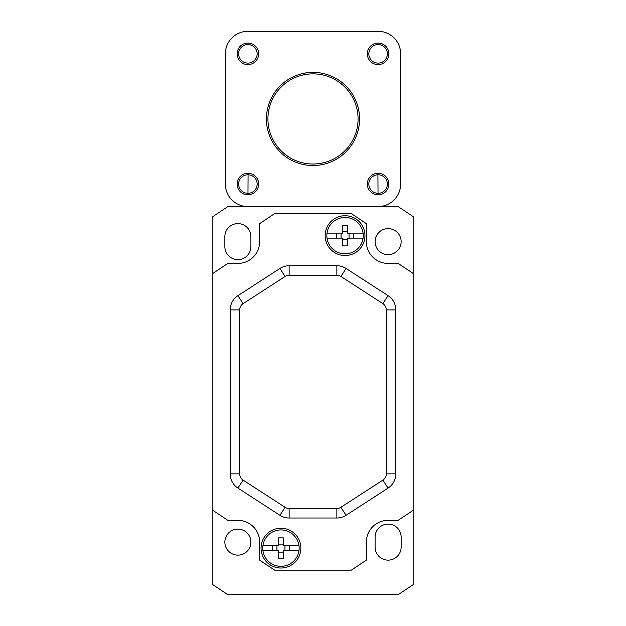 <?xml version="1.0" encoding="UTF-8"?>
<svg xmlns="http://www.w3.org/2000/svg" width="626" height="626" viewBox="0 0 626 626"><rect width="100%" height="100%" fill="white"/><g stroke="black" fill="none" stroke-linecap="round" stroke-linejoin="round"><path stroke-width="0.94" d="M224.859 236.628L224.859 246.644A13.021 13.021 0 0 0 237.88 259.665A13.021 13.021 0 0 0 250.901 246.644L250.901 236.628A13.021 13.021 0 0 0 237.88 223.607A13.021 13.021 0 0 0 224.859 236.628M237.88 263.421A21.785 21.785 0 0 0 259.665 241.636A21.785 21.785 0 0 1 237.88 263.421L227.864 263.421L212.84 273.437L212.84 216.596L227.864 206.58L398.136 206.58L413.16 216.596L413.16 273.437L398.136 263.421L388.12 263.421A21.785 21.785 0 0 1 366.335 241.636A21.785 21.785 0 0 0 388.12 263.421M401.141 241.636A13.021 13.021 0 0 0 388.12 228.615A13.021 13.021 0 0 0 375.099 241.636A13.021 13.021 0 0 0 388.12 254.657A13.021 13.021 0 0 0 401.141 241.636M388.12 520.331A21.785 21.785 0 0 0 366.335 542.116A21.785 21.785 0 0 1 388.12 520.331L398.136 520.331L413.16 510.315L413.16 584.684L398.136 594.7L227.864 594.7L212.84 584.684L212.84 510.315L227.864 520.331L237.88 520.331A21.785 21.785 0 0 1 259.665 542.116A21.785 21.785 0 0 0 237.88 520.331M250.901 542.116A13.021 13.021 0 0 0 237.88 529.095A13.021 13.021 0 0 0 224.859 542.116A13.021 13.021 0 0 0 237.88 555.137A13.021 13.021 0 0 0 250.901 542.116M375.099 537.108L375.099 547.124A13.021 13.021 0 0 0 388.12 560.145A13.021 13.021 0 0 0 401.141 547.124L401.141 537.108A13.021 13.021 0 0 0 388.12 524.087A13.021 13.021 0 0 0 375.099 537.108M260.416 594.7L365.584 594.7L260.416 594.7M259.665 542.116L259.665 560.145L274.689 570.161L351.311 570.161L366.335 560.145L366.335 542.116M212.84 273.437L212.84 510.315M366.335 241.636L366.335 223.607L351.311 213.591L274.689 213.591L259.665 223.607L259.665 241.636M413.16 510.315L413.16 273.437M388.073 295.668L346.076 268.468A16.965 16.965 0 0 0 336.858 265.737L289.142 265.737A16.965 16.965 0 0 0 279.924 268.468L237.927 295.668A16.965 16.965 0 0 0 230.18 309.901L230.18 473.851A16.965 16.965 0 0 0 237.927 488.084L279.924 515.284A16.965 16.965 0 0 0 289.142 518.015L336.858 518.015A16.965 16.965 0 0 0 346.076 515.284L388.073 488.084A16.965 16.965 0 0 0 395.82 473.851L395.82 309.901A16.965 16.965 0 0 0 388.073 295.668L382.901 303.649L340.904 276.449A7.449 7.449 0 0 0 336.858 275.252L289.142 275.252A7.449 7.449 0 0 0 285.096 276.449L243.099 303.649A7.449 7.449 0 0 0 239.695 309.901L239.695 473.851A7.449 7.449 0 0 0 243.099 480.103L285.096 507.303A7.449 7.449 0 0 0 289.142 508.5L336.858 508.5A7.449 7.449 0 0 0 340.904 507.303L382.901 480.103A7.449 7.449 0 0 0 386.305 473.851L386.305 309.901A7.449 7.449 0 0 0 382.901 303.649M345.051 255.533A19.907 19.907 0 0 1 325.144 235.626A19.907 19.907 0 0 1 345.051 215.72A19.907 19.907 0 0 1 364.958 235.626A19.907 19.907 0 0 1 345.051 255.533M280.949 568.032A19.907 19.907 0 0 1 261.042 548.126A19.907 19.907 0 0 1 280.949 528.219A19.907 19.907 0 0 1 300.856 548.126A19.907 19.907 0 0 1 280.949 568.032M283.453 550.63L283.453 558.345A34.837 17.215 0 0 1 278.445 558.345L278.445 550.63L262.92 550.63A18.201 18.201 0 0 0 298.978 550.63L283.453 550.63L284.955 550.63L284.955 545.622L283.453 545.622L298.978 545.622A18.201 18.201 0 0 1 298.978 550.63M262.92 550.63A18.201 18.201 0 0 1 262.92 545.622L278.445 545.622L278.445 537.906A34.837 17.215 180 0 1 283.453 537.906L283.453 545.622M272.623 545.622L272.623 550.63M289.275 545.622L289.275 550.63M276.942 545.622L276.942 550.63M278.445 552.132L283.453 552.132M278.445 544.119L283.453 544.119M262.92 545.622A18.201 18.201 0 0 1 298.978 545.622M347.555 238.13L347.555 245.846A34.837 17.215 0 0 1 342.547 245.846L342.547 238.13L327.022 238.13A18.201 18.201 0 0 0 363.08 238.13L347.555 238.13L349.058 238.13L349.058 233.122L347.555 233.122L363.08 233.122A18.201 18.201 0 0 1 363.08 238.13M327.022 238.13A18.201 18.201 0 0 1 327.022 233.122L342.547 233.122L342.547 225.407A34.837 17.215 180 0 1 347.555 225.407L347.555 233.122M336.725 233.122L336.725 238.13M353.377 233.122L353.377 238.13M341.045 233.122L341.045 238.13M342.547 239.633L347.555 239.633M342.547 231.62L347.555 231.62M327.022 233.122A18.201 18.201 0 0 1 363.08 233.122M247.974 193.309L248.076 174.779M377.924 174.779L378.026 193.309M378.104 193.309A9.265 9.265 0 0 0 387.369 184.044A9.265 9.265 0 0 0 378.104 174.779A9.265 9.265 0 0 0 368.839 184.044A9.265 9.265 0 0 0 378.104 193.309M378.104 194.811A10.767 10.767 0 0 0 388.871 184.044A10.767 10.767 0 0 0 378.104 173.277A10.767 10.767 0 0 0 367.337 184.044A10.767 10.767 0 0 0 378.104 194.811M225.36 53.836A22.536 22.536 0 0 1 247.896 31.3L378.104 31.3A22.536 22.536 0 0 1 400.64 53.836L400.64 184.044A22.536 22.536 0 0 1 378.104 206.58L247.896 206.58A22.536 22.536 0 0 1 225.36 184.044L225.36 53.836M266.426 118.94A46.574 46.574 0 0 0 313 165.514A46.574 46.574 0 0 0 359.574 118.94A46.574 46.574 0 0 0 313 72.366A46.574 46.574 0 0 0 266.426 118.94M247.896 64.603A10.767 10.767 0 0 0 258.663 53.836A10.767 10.767 0 0 0 247.896 43.069A10.767 10.767 0 0 0 237.129 53.836A10.767 10.767 0 0 0 247.896 64.603M247.896 194.811A10.767 10.767 0 0 0 258.663 184.044A10.767 10.767 0 0 0 247.896 173.277A10.767 10.767 0 0 0 237.129 184.044A10.767 10.767 0 0 0 247.896 194.811M378.104 64.603A10.767 10.767 0 0 0 388.871 53.836A10.767 10.767 0 0 0 378.104 43.069A10.767 10.767 0 0 0 367.337 53.836A10.767 10.767 0 0 0 378.104 64.603M247.896 174.779A9.265 9.265 0 0 0 238.631 184.044A9.265 9.265 0 0 0 247.896 193.309A9.265 9.265 0 0 0 257.161 184.044A9.265 9.265 0 0 0 247.896 174.779M378.104 44.571A9.265 9.265 0 0 0 368.839 53.836A9.265 9.265 0 0 0 378.104 63.101A9.265 9.265 0 0 0 387.369 53.836A9.265 9.265 0 0 0 378.104 44.571M247.896 44.571A9.265 9.265 0 0 0 238.631 53.836A9.265 9.265 0 0 0 247.896 63.101A9.265 9.265 0 0 0 257.161 53.836A9.265 9.265 0 0 0 247.896 44.571M267.928 118.94A45.072 45.072 0 0 0 313 164.012A45.072 45.072 0 0 0 358.072 118.94A45.072 45.072 0 0 0 313 73.868A45.072 45.072 0 0 0 267.928 118.94M340.904 276.449L346.076 268.468M386.305 309.901L395.82 309.901M386.305 473.851L395.82 473.851M382.901 480.103L388.073 488.084M340.904 507.303L346.076 515.284M336.858 508.5L336.858 518.015M289.142 508.5L289.142 518.015M285.096 507.303L279.924 515.284M243.099 480.103L237.927 488.084M239.695 473.851L230.18 473.851M239.695 309.901L230.18 309.901M243.099 303.649L237.927 295.668M285.096 276.449L279.924 268.468M289.142 275.252L289.142 265.737M336.858 275.252L336.858 265.737"/></g></svg>
